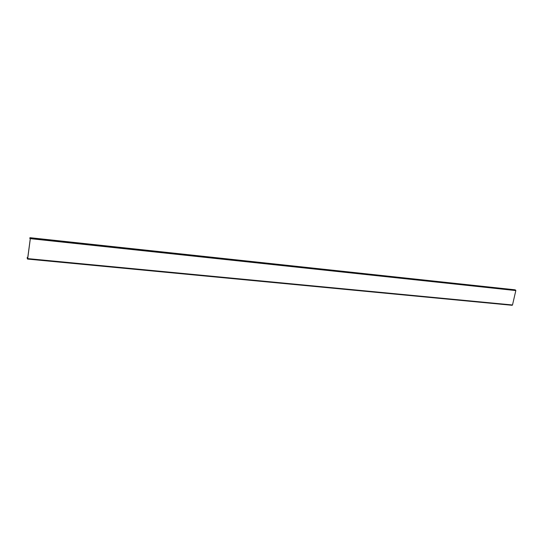 <?xml version="1.0" encoding="UTF-8"?>
<svg xmlns="http://www.w3.org/2000/svg" width="543" height="543" viewBox="0 0 543 543"><rect width="100%" height="100%" fill="white"/><g stroke="black" fill="none" stroke-linecap="round" stroke-linejoin="round"><path stroke-width="0.81" d="M27.564 258.902L27.15 257.654L27.347 258.767L27.557 259.072L27.7 258.611L30.32 238.655L29.994 237.956M27.7 258.611L512.497 304.983L515.836 290.573L514.859 289.799M29.756 237.929L30.299 238.628L27.578 258.909M512.497 304.983L512.171 305.295L27.578 259.059M30.32 238.655L515.836 290.573M30.313 237.977L515.646 290.057M514.913 289.799L30.103 237.705L514.961 289.813M27.347 258.298L27.707 258.332M30.313 238.526L29.824 238.472M27.265 257.484L27.815 257.538M27.564 259.072L512.171 305.295"/></g></svg>
